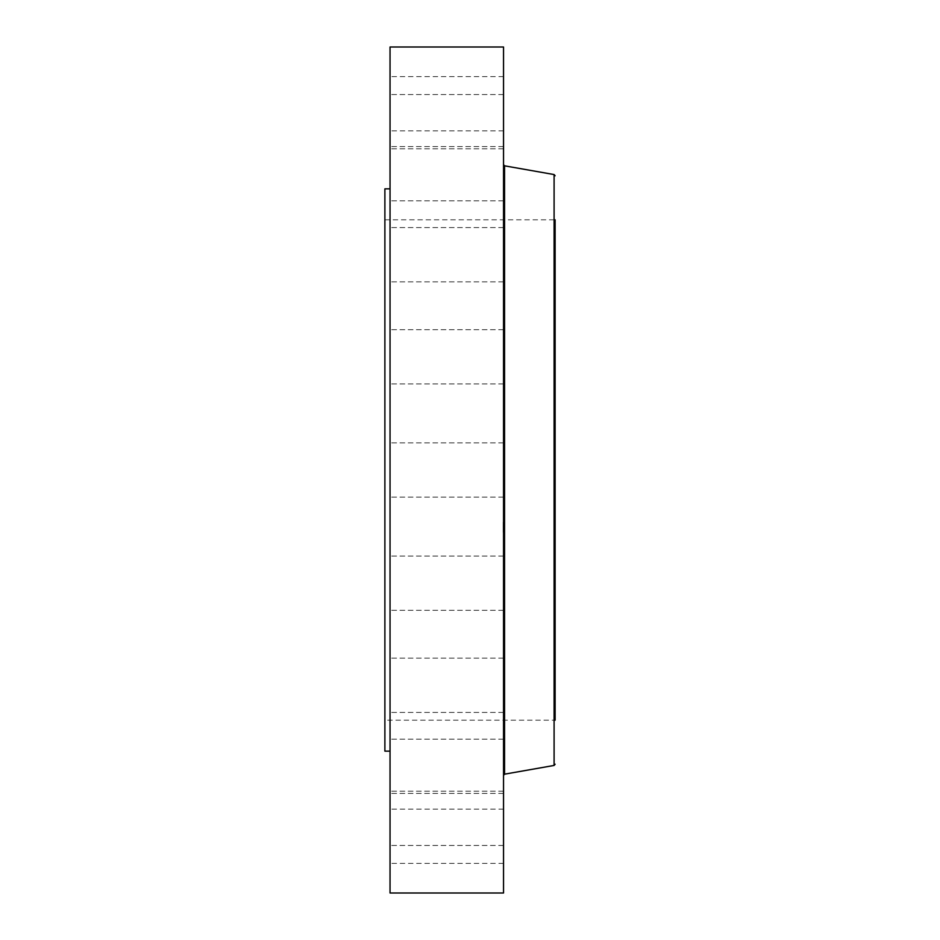 <?xml version="1.0" encoding="UTF-8"?>
<svg xmlns="http://www.w3.org/2000/svg" width="940" height="940" viewBox="0 0 940 940"><rect width="100%" height="100%" fill="white"/><g stroke="black" fill="none" stroke-linecap="round" stroke-linejoin="round"><path stroke-width="0.7" stroke-dasharray="4.7 3.53" d="M503.535 483.007L503.535 442.869L503.535 483.007M390.041 483.007L390.041 442.869L390.041 483.007M390.041 47L390.041 893M503.535 47L503.535 893M503.535 738.006L503.535 165.005L503.535 738.006M384.883 219.807L555.117 219.807L555.117 720.193L555.117 219.807L555.117 720.193L384.883 720.193L384.883 219.807L384.883 720.193M384.883 188.858L384.883 751.142M390.041 223.274L390.041 751.142L390.041 223.274M390.041 376.552L390.041 329.681L390.041 376.552M390.041 279.239L390.041 227.586L390.041 279.239M390.041 200.608L390.041 146.558L390.041 200.608M390.041 148.332L390.041 94.54L390.041 148.332M390.041 127.558L390.041 76.61L390.041 127.558M390.041 140.295L390.041 94.54L390.041 140.295M390.041 185.309L390.041 146.558L390.041 185.309M390.041 258.195L390.041 227.586L390.041 258.195M390.041 351.807L390.041 383.955L390.041 351.807M390.041 563.448L390.041 610.318L390.041 563.448M390.041 660.761L390.041 712.414L390.041 660.761M390.041 739.392L390.041 793.442L390.041 739.392M390.041 791.668L390.041 845.459L390.041 791.668M390.041 812.442L390.041 863.39L390.041 812.442M390.041 799.705L390.041 845.459L390.041 799.705M390.041 754.691L390.041 793.442L390.041 754.691M390.041 681.806L390.041 712.414L390.041 681.806M390.041 588.193L390.041 556.045L390.041 588.193M503.535 563.448L503.535 610.318L503.535 563.448M503.535 279.239L503.535 227.586L503.535 279.239M503.535 660.761L503.535 712.414L503.535 660.761M503.535 200.608L503.535 146.558L503.535 200.608M503.535 739.392L503.535 793.442L503.535 739.392M503.535 148.332L503.535 94.54L503.535 148.332M503.535 791.668L503.535 845.459L503.535 791.668M503.535 127.558L503.535 76.61L503.535 127.558M503.535 812.442L503.535 863.39L503.535 812.442M503.535 140.295L503.535 94.54L503.535 140.295M503.535 799.705L503.535 845.459L503.535 799.705M503.535 185.309L503.535 146.558L503.535 185.309M503.535 754.691L503.535 793.442L503.535 754.691M503.535 258.195L503.535 227.586L503.535 258.195M503.535 681.806L503.535 712.414L503.535 681.806M503.535 351.807L503.535 383.955L503.535 351.807M503.535 588.193L503.535 556.045L503.535 588.193M503.535 376.552L503.535 329.681L503.535 376.552M503.535 532.334L503.535 522.194L503.535 532.334M503.535 531.264L503.217 523.274L503.217 531.3M503.535 526.647L503.535 525.754L503.217 526.647M503.535 529.69L503.535 530.289L503.217 529.69M503.535 528.445L503.217 527.528L503.217 528.48M503.535 532.111L503.535 531.5L503.217 532.111M503.535 528.315L503.217 527.704L503.217 528.327M503.535 522.476L503.535 523.098L503.217 522.476M503.535 523.298L503.217 523.909L503.535 523.298M503.535 524.309L503.217 524.92L503.217 524.297M503.217 532.334L503.217 522.194L503.217 532.334M504.557 165.828L504.557 774.172M554.095 174.558L554.095 765.442M503.535 497.131L390.041 497.131L503.535 497.131M503.535 442.869L390.041 442.869L503.535 442.869M503.535 556.045L390.041 556.045L503.535 556.045M503.535 610.318L390.041 610.318L503.535 610.318M503.535 281.859L390.041 281.859L503.535 281.859M503.535 227.586L390.041 227.586L503.535 227.586M503.535 658.141L390.041 658.141L503.535 658.141M503.535 712.414L390.041 712.414L503.535 712.414M503.535 200.831L390.041 200.831L503.535 200.831M503.535 146.558L390.041 146.558L503.535 146.558M503.535 739.169L390.041 739.169L503.535 739.169M503.535 793.442L390.041 793.442L503.535 793.442M503.535 94.54L390.041 94.54L503.535 94.54M503.535 148.802L390.041 148.802L503.535 148.802M503.535 845.459L390.041 845.459L503.535 845.459M503.535 791.198L390.041 791.198L503.535 791.198M503.535 76.61L390.041 76.61M503.535 130.883L390.041 130.883M503.535 863.39L390.041 863.39M503.535 809.117L390.041 809.117M503.535 329.681L390.041 329.681L503.535 329.681M503.535 383.955L390.041 383.955L503.535 383.955"/><path stroke-width="1.41" d="M390.041 893L390.041 47L503.535 47L503.535 893L390.041 893M555.117 720.193L555.117 219.807M390.041 751.142L384.883 751.142L384.883 188.858L390.041 188.858M504.557 165.828L554.095 174.558L554.095 765.442L504.557 774.172L504.557 165.828L503.535 164.606M504.557 774.172L503.535 775.394M554.095 174.558L555.117 175.78M554.095 765.442L555.117 764.22"/></g></svg>
